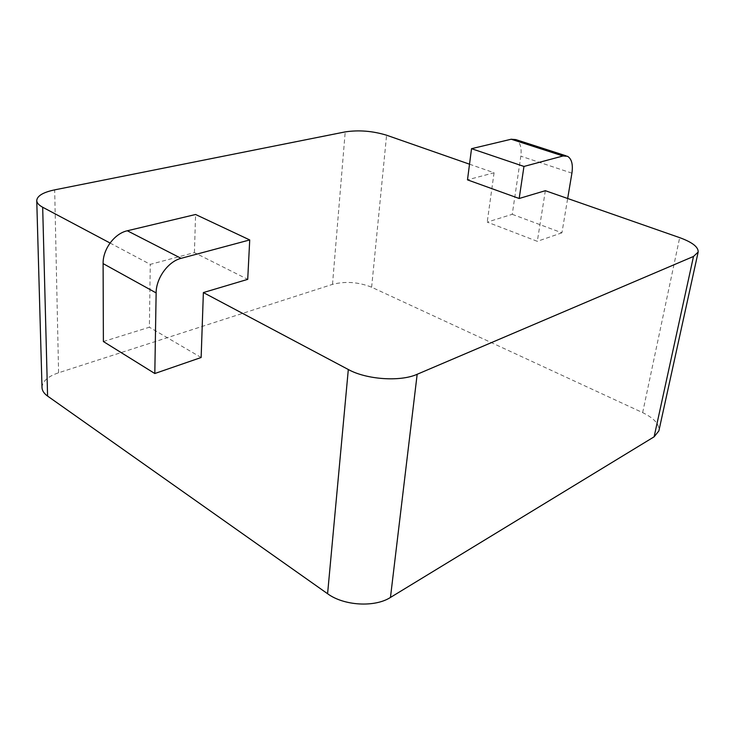 <?xml version="1.0" encoding="UTF-8"?>
<svg xmlns="http://www.w3.org/2000/svg" width="735" height="735" viewBox="0 0 735 735"><rect width="100%" height="100%" fill="white"/><g stroke="black" fill="none" stroke-linecap="round" stroke-linejoin="round"><path stroke-width="0.55" stroke-dasharray="3.67 2.76" d="M110.048 243.019L150.271 264.37L194.417 252.61L247.713 279.355M469.518 164.19L494.067 172.771L467.488 179.854M42.005 387.51C42.336 381.336 47.858 376.43 58.589 372.774L332.496 284.362C345.468 281.073 358.515 282.029 371.634 287.22L642.647 412.629C654.196 418.252 659.598 424.334 658.863 430.894M545.342 190.696L537.313 241.328L487.213 222.099L512.24 214.317L520.839 156.169C521.868 147.671 520.196 142.149 515.823 139.604M494.067 172.771L487.213 222.099M512.24 214.317L561.926 232.82L567.668 198.496M561.926 232.82L537.313 241.328M194.417 252.61L195.583 214.491M103.387 341.536L149.389 327.222L150.271 264.37M201.142 357.504L149.389 327.222M642.647 412.629L679.682 237.644M371.634 287.22L386.592 135.212M571.913 173.157L520.839 156.169M332.496 284.362L345.211 131.896M58.589 372.774L54.675 189.86M567.484 156.279L566.033 155.811"/><path stroke-width="1.1" d="M698.158 252.068L658.863 430.894L654.113 436.82L390.46 597.445C374.758 607.597 343.906 605.805 327.589 593.733L348.316 369.512C366.489 379.609 400.382 381.934 417.168 374.28L693.491 256.46L698.158 252.068C698.498 247.07 692.333 242.265 679.682 237.644L545.342 190.696L519.176 198.487L467.488 179.854L471.53 148.681L511.202 139.227L515.823 139.604L566.033 155.811M348.316 369.512L203.375 292.567L247.713 279.355L249.725 239.941L181.104 258.334C168.223 261.421 156.068 278.142 156.132 292.916L154.809 373.518L103.387 341.536L103.102 263.608C102.744 249.34 114.522 233.473 127.311 230.772L195.583 214.491L249.725 239.941M110.048 243.019L42.676 207.242C38.826 205.166 36.851 202.933 36.75 200.545C37.163 195.868 43.135 192.304 54.675 189.86L345.211 131.896C358.809 129.856 372.599 130.959 386.592 135.212L469.518 164.19M567.668 198.496L571.913 173.157C573.153 164.429 571.674 158.806 567.484 156.279L562.982 155.985L523.963 166.441L471.53 148.681M519.176 198.487L523.963 166.441M203.375 292.567L201.142 357.504L154.809 373.518M327.589 593.733L47.582 396.082C43.99 393.491 42.125 390.634 42.005 387.51L36.75 200.545M390.46 597.445L417.168 374.28M654.113 436.82L693.491 256.46M562.982 155.985L511.202 139.227M127.311 230.772L181.104 258.334M103.102 263.608L156.132 292.916M47.582 396.082L42.676 207.242"/></g></svg>
